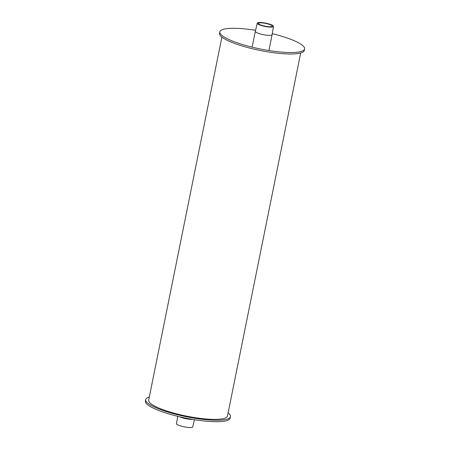 <?xml version="1.0" encoding="UTF-8"?>
<svg xmlns="http://www.w3.org/2000/svg" width="450" height="450" viewBox="0 0 450 450"><rect width="100%" height="100%" fill="white"/><g stroke="black" fill="none" stroke-linecap="round" stroke-linejoin="round"><path stroke-width="0.67" d="M230.462 416.666L230.169 418.134A43.239 8.769 -168.6 0 1 186.047 418.179A43.239 8.769 -168.6 0 1 145.395 401.04L145.688 399.572A43.239 8.769 11.4 0 0 186.345 416.717A43.239 8.769 11.4 0 0 230.462 416.666A43.239 8.769 11.4 0 0 228.111 412.892M149.321 397.007A43.239 8.769 11.4 0 0 148.894 397.131A43.239 8.769 11.4 0 0 145.688 399.572M304.605 48.96L304.312 50.428A43.239 8.769 -168.6 0 1 260.19 50.473A43.239 8.769 -168.6 0 1 219.538 33.334L219.831 31.866A43.239 8.769 11.4 0 0 260.488 49.011A43.239 8.769 11.4 0 0 304.605 48.96A43.239 8.769 11.4 0 0 272.278 33.671M255.561 30.302A43.239 8.769 11.4 0 0 223.037 29.424A43.239 8.769 11.4 0 0 219.831 31.866M300.679 52.993L227.475 416.064A40.191 8.151 -168.6 0 1 186.463 416.109A40.191 8.151 -168.6 0 1 148.68 400.179L221.889 37.108M268.009 23.957A7.02 1.423 11.4 0 0 258.486 23.4A7.02 1.423 11.4 0 0 265.089 26.184A7.02 1.423 11.4 0 0 272.25 26.173A7.02 1.423 11.4 0 0 268.009 23.957M257.243 23.141A8.291 1.682 11.4 0 0 265.039 26.438A8.291 1.682 11.4 0 0 273.499 26.415A8.291 1.682 11.4 0 0 268.487 23.805A8.291 1.682 11.4 0 0 257.243 23.141L255.33 31.286A8.561 1.738 11.4 0 0 255.324 31.297A8.561 1.738 11.4 0 0 263.374 34.689A8.561 1.738 11.4 0 0 272.109 34.678A8.561 1.738 11.4 0 0 272.109 34.667L269.016 50.023M192.611 419.394A8.561 1.738 -168.6 0 1 183.066 418.027A8.561 1.738 -168.6 0 1 179.528 416.762M194.439 419.698L192.757 426.859A8.291 1.682 -168.6 0 1 181.513 426.195A8.291 1.682 -168.6 0 1 176.501 423.585L177.722 416.329M252.231 46.637L255.324 31.297M273.499 26.415L272.109 34.667"/></g></svg>
